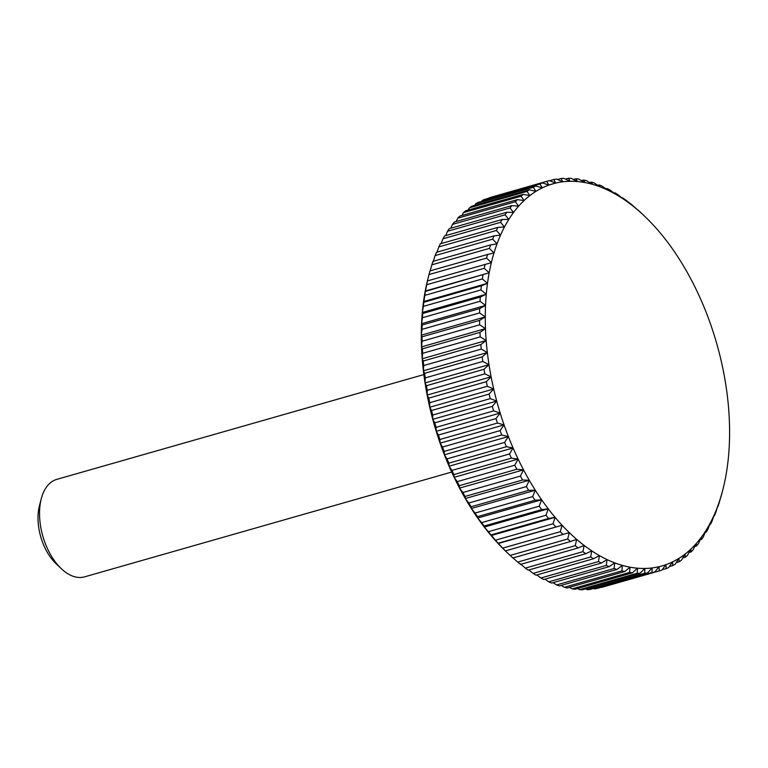 <?xml version="1.0" encoding="UTF-8"?>
<svg xmlns="http://www.w3.org/2000/svg" width="768" height="768" viewBox="0 0 768 768"><rect width="100%" height="100%" fill="white"/><g stroke="black" fill="none" stroke-linecap="round" stroke-linejoin="round"><path stroke-width="1.15" d="M451.69 472.051L84.605 576.854A50.688 29.002 -105.9 0 1 61.21 568.589A50.688 29.002 -105.9 0 1 46.618 546.758A50.688 29.002 -105.9 0 1 41.27 498.749A50.688 29.002 -105.9 0 1 56.774 479.376L423.85 374.573M61.21 568.589L55.93 563.558A41.914 23.981 -105.9 0 1 43.862 545.501A41.914 23.981 -105.9 0 1 39.437 505.805L41.27 498.749M427.478 280.925A202.752 116.006 74.1 0 0 426.662 284.746L484.224 268.31L489.187 272.784L425.414 291.398A202.752 116.006 74.1 0 0 424.781 295.373L482.342 278.938L487.498 283.315L481.402 285.83L423.84 302.266A202.752 116.006 74.1 0 0 423.379 306.374L480.941 289.939L486.269 294.211L480.307 297.053L422.746 313.488A202.752 116.006 74.1 0 0 422.458 317.712L480.029 301.277L485.52 305.424L479.702 308.582L422.131 325.018A202.752 116.006 74.1 0 0 422.035 329.347L479.597 312.912L485.261 316.906L479.587 320.381L422.016 336.816A202.752 116.006 74.1 0 0 422.102 341.232L479.664 324.797L485.472 328.618L479.962 332.39L422.4 348.826A202.752 116.006 74.1 0 0 422.659 353.318L480.221 336.883L486.173 340.512L480.826 344.582L423.264 361.018A202.752 116.006 74.1 0 0 423.706 365.549L481.267 349.114L487.354 352.541L482.179 356.89L424.618 373.325A202.752 116.006 74.1 0 0 425.242 377.894L482.803 361.459L489.005 364.666L484.013 369.274L426.451 385.709A202.752 116.006 74.1 0 0 427.248 390.298L484.819 373.862L491.117 376.819L486.326 381.686L428.765 398.122A202.752 116.006 74.1 0 0 429.734 402.701L487.296 386.266L493.699 388.973L489.101 394.07L431.539 410.506A202.752 116.006 74.1 0 0 432.682 415.066L490.243 398.63L496.723 401.069L492.326 406.387L434.765 422.822A202.752 116.006 74.1 0 0 436.07 427.344L493.642 410.909L500.189 413.059L496.003 418.579L438.442 435.014A202.752 116.006 74.1 0 0 439.901 439.478L497.472 423.043L504.067 424.906L500.102 430.608L442.541 447.043A202.752 116.006 74.1 0 0 444.154 451.43L501.725 434.995L508.368 436.55L504.614 442.416L447.043 458.851A202.752 116.006 74.1 0 0 448.81 463.152L506.381 446.717L513.053 447.946L509.51 453.965L451.949 470.4A202.752 116.006 74.1 0 0 453.859 474.586L511.421 458.15L518.112 459.062L514.79 465.197L457.229 481.632A202.752 116.006 74.1 0 0 459.264 485.702L516.826 469.267L523.517 469.843L520.416 476.083L462.854 492.518A202.752 116.006 74.1 0 0 465.024 496.445L522.586 480.01L529.258 480.25L526.378 486.566L468.816 503.002A202.752 116.006 74.1 0 0 471.091 506.774L528.662 490.339L535.306 490.234L532.646 496.618L475.085 513.053A202.752 116.006 74.1 0 0 477.475 516.653L535.037 500.218L541.642 499.766L539.194 506.198L481.632 522.634A202.752 116.006 74.1 0 0 484.118 526.042L541.68 509.606L548.237 508.81L546 515.251L488.438 531.686A202.752 116.006 74.1 0 0 491.011 534.902L548.573 518.467L555.062 517.325L553.037 523.766L495.475 540.202A202.752 116.006 74.1 0 0 498.125 543.197L562.099 525.274L560.275 531.686L502.714 548.122A202.752 116.006 74.1 0 0 505.43 550.896L569.309 532.627L567.686 539.002L510.125 555.437L506.294 551.798A198.701 113.683 -105.9 0 1 505.354 550.896A198.701 113.683 -105.9 0 1 498.134 543.533A198.701 113.683 -105.9 0 1 491.107 535.584A198.701 113.683 -105.9 0 1 484.272 527.069A198.701 113.683 -105.9 0 1 477.686 518.035A198.701 113.683 -105.9 0 1 471.35 508.493A198.701 113.683 -105.9 0 1 465.302 498.509A198.701 113.683 -105.9 0 1 459.562 488.102A198.701 113.683 -105.9 0 1 454.147 477.322A198.701 113.683 -105.9 0 1 449.088 466.205A198.701 113.683 -105.9 0 1 444.403 454.81A198.701 113.683 -105.9 0 1 440.112 443.165A198.701 113.683 -105.9 0 1 436.224 431.318A198.701 113.683 -105.9 0 1 432.758 419.328A198.701 113.683 -105.9 0 1 429.734 407.232A198.701 113.683 -105.9 0 1 427.162 395.078A198.701 113.683 -105.9 0 1 425.04 382.925A198.701 113.683 -105.9 0 1 423.389 370.8A198.701 113.683 -105.9 0 1 422.218 358.771A198.701 113.683 -105.9 0 1 421.517 346.877A198.701 113.683 -105.9 0 1 421.296 335.165A198.701 113.683 -105.9 0 1 421.565 323.683A198.701 113.683 -105.9 0 1 422.314 312.47A198.701 113.683 -105.9 0 1 423.533 301.584A198.701 113.683 -105.9 0 1 425.232 291.053A198.701 113.683 -105.9 0 1 427.392 280.925A198.701 113.683 -105.9 0 1 428.122 278.006L429.014 274.55L486.586 258.115A202.752 116.006 -105.9 0 1 487.574 254.467L430.013 270.902A202.752 116.006 74.1 0 0 429.014 274.55L427.392 280.925L491.357 262.656L427.392 280.925M461.914 215.472L463.44 212.659L521.002 196.224L524.074 200.534L517.392 199.632L459.83 216.067A202.752 116.006 74.1 0 0 457.776 218.189L515.338 201.754A202.752 116.006 -105.9 0 1 517.392 199.632M515.338 201.754L518.63 206.17L511.949 205.594L454.378 222.029A202.752 116.006 74.1 0 0 452.458 224.4L510.019 207.965A202.752 116.006 -105.9 0 1 511.949 205.594M546.691 181.382A202.752 116.006 -105.9 0 1 548.563 180.816L491.002 197.251A202.752 116.006 74.1 0 0 489.13 197.818L546.691 181.382L548.909 185.078L542.362 182.928L484.8 199.363A202.752 116.006 74.1 0 0 482.304 200.41L539.866 183.974L542.294 187.853L535.69 185.99L478.128 202.426A202.752 116.006 74.1 0 0 475.728 203.75L533.29 187.315L535.93 191.357L529.286 189.811L471.725 206.246A202.752 116.006 74.1 0 0 469.43 207.84L526.992 191.405L529.853 195.6A198.701 113.683 74.1 0 0 524.074 200.534A198.701 113.683 74.1 0 0 518.63 206.17A198.701 113.683 74.1 0 0 513.542 212.467L506.861 212.227L449.299 228.662A202.752 116.006 74.1 0 0 447.523 231.274L505.085 214.838A202.752 116.006 -105.9 0 1 506.861 212.227M549.61 180.739L553.757 179.558L555.763 183.053A198.701 113.683 74.1 0 0 548.909 185.078A198.701 113.683 74.1 0 0 542.294 187.853A198.701 113.683 74.1 0 0 535.93 191.357A198.701 113.683 74.1 0 0 529.853 195.6L523.181 194.362L465.61 210.797A202.752 116.006 74.1 0 0 463.44 212.659M521.002 196.224A202.752 116.006 -105.9 0 1 523.181 194.362M456.106 221.53L457.776 218.189M510.019 207.965L513.542 212.467A198.701 113.683 74.1 0 0 508.819 219.398L502.166 219.504L444.605 235.939A202.752 116.006 74.1 0 0 442.973 238.79L500.534 222.355A202.752 116.006 -105.9 0 1 502.166 219.504M450.691 228.259L452.458 224.4M505.085 214.838L508.819 219.398A198.701 113.683 74.1 0 0 504.48 226.954L497.875 227.395L440.314 243.83A202.752 116.006 74.1 0 0 438.826 246.902L496.397 230.467A202.752 116.006 -105.9 0 1 497.875 227.395M445.699 235.622L447.523 231.274M500.534 222.355L504.48 226.954A198.701 113.683 74.1 0 0 500.554 235.085L493.997 235.882L436.435 252.317A202.752 116.006 74.1 0 0 435.11 255.59L492.682 239.155A202.752 116.006 -105.9 0 1 493.997 235.882M441.13 243.6L442.973 238.79M496.397 230.467L500.554 235.085A198.701 113.683 74.1 0 0 497.05 243.773L490.56 244.915L432.998 261.35A202.752 116.006 74.1 0 0 431.837 264.826L489.408 248.39A202.752 116.006 -105.9 0 1 490.56 244.915M437.002 252.154L438.826 246.902M492.682 239.155L497.05 243.773A198.701 113.683 74.1 0 0 493.978 252.979L487.574 254.467M433.085 262.032L435.11 255.59M489.408 248.39L493.978 252.979A198.701 113.683 74.1 0 0 491.357 262.656A198.701 113.683 74.1 0 0 489.187 272.784A198.701 113.683 74.1 0 0 487.498 283.315A198.701 113.683 74.1 0 0 486.269 294.211A198.701 113.683 74.1 0 0 485.52 305.424A198.701 113.683 74.1 0 0 485.261 316.906A198.701 113.683 74.1 0 0 485.472 328.618A198.701 113.683 74.1 0 0 486.173 340.512A198.701 113.683 74.1 0 0 487.354 352.541A198.701 113.683 74.1 0 0 489.005 364.666A198.701 113.683 74.1 0 0 491.117 376.819A198.701 113.683 74.1 0 0 493.699 388.973A198.701 113.683 74.1 0 0 496.723 401.069A198.701 113.683 74.1 0 0 500.189 413.059A198.701 113.683 74.1 0 0 504.067 424.906A198.701 113.683 74.1 0 0 508.368 436.55A198.701 113.683 74.1 0 0 513.053 447.946A198.701 113.683 74.1 0 0 518.112 459.062A198.701 113.683 74.1 0 0 523.517 469.843A198.701 113.683 74.1 0 0 529.258 480.25A198.701 113.683 74.1 0 0 535.306 490.234A198.701 113.683 74.1 0 0 541.642 499.766A198.701 113.683 74.1 0 0 548.237 508.81A198.701 113.683 74.1 0 0 555.062 517.325A198.701 113.683 74.1 0 0 562.099 525.274A198.701 113.683 74.1 0 0 569.309 532.627A198.701 113.683 74.1 0 0 576.672 539.366L575.242 545.664L517.68 562.099L512.717 557.626M430.022 271.238L431.837 264.826M486.586 258.115L491.357 262.656M484.224 268.31A202.752 116.006 -105.9 0 1 485.04 264.49M425.414 291.398L426.662 284.746M425.232 291.053L489.187 272.784M482.342 278.938A202.752 116.006 -105.9 0 1 482.986 274.963M423.84 302.266L424.781 295.373M423.533 301.584L487.498 283.315M480.941 289.939A202.752 116.006 -105.9 0 1 481.402 285.83M422.746 313.488L422.314 312.47L423.379 306.374M422.314 312.47L486.269 294.211M480.029 301.277A202.752 116.006 -105.9 0 1 480.307 297.053M422.131 325.018L421.565 323.683L422.458 317.712M421.565 323.683L485.52 305.424M479.597 312.912A202.752 116.006 -105.9 0 1 479.702 308.582M422.016 336.816L421.296 335.165L422.035 329.347M421.296 335.165L485.261 316.906M479.664 324.797A202.752 116.006 -105.9 0 1 479.587 320.381M422.4 348.826L421.517 346.877L422.102 341.232M421.517 346.877L485.472 328.618M480.221 336.883A202.752 116.006 -105.9 0 1 479.962 332.39M423.264 361.018L422.218 358.771L422.659 353.318M422.218 358.771L486.173 340.512M481.267 349.114A202.752 116.006 -105.9 0 1 480.826 344.582M424.618 373.325L423.389 370.8L423.706 365.549M423.389 370.8L487.354 352.541M482.803 361.459A202.752 116.006 -105.9 0 1 482.179 356.89M426.451 385.709L425.04 382.925L425.242 377.894M425.04 382.925L489.005 364.666M484.819 373.862A202.752 116.006 -105.9 0 1 484.013 369.274M428.765 398.122L427.162 395.078L427.248 390.298M427.162 395.078L491.117 376.819M487.296 386.266A202.752 116.006 -105.9 0 1 486.326 381.686M431.539 410.506L429.734 407.232L429.734 402.701M429.734 407.232L493.699 388.973M490.243 398.63A202.752 116.006 -105.9 0 1 489.101 394.07M434.765 422.822L432.758 419.328L432.682 415.066M432.758 419.328L496.723 401.069M493.642 410.909A202.752 116.006 -105.9 0 1 492.326 406.387M438.442 435.014L436.224 431.318L436.07 427.344M436.224 431.318L500.189 413.059M497.472 423.043A202.752 116.006 -105.9 0 1 496.003 418.579M442.541 447.043L440.112 443.165L439.901 439.478M440.112 443.165L504.067 424.906M501.725 434.995A202.752 116.006 -105.9 0 1 500.102 430.608M447.043 458.851L444.403 454.81L444.154 451.43M444.403 454.81L508.368 436.55M506.381 446.717A202.752 116.006 -105.9 0 1 504.614 442.416M451.949 470.4L449.088 466.205L448.81 463.152M449.088 466.205L513.053 447.946M511.421 458.15A202.752 116.006 -105.9 0 1 509.51 453.965M457.229 481.632L454.147 477.322L453.859 474.586M454.147 477.322L518.112 459.062M516.826 469.267A202.752 116.006 -105.9 0 1 514.79 465.197M462.854 492.518L459.562 488.102L459.264 485.702M459.562 488.102L523.517 469.843M522.586 480.01A202.752 116.006 -105.9 0 1 520.416 476.083M468.816 503.002L465.302 498.509L465.024 496.445M465.302 498.509L529.258 480.25M528.662 490.339A202.752 116.006 -105.9 0 1 526.378 486.566M475.085 513.053L471.35 508.493L471.091 506.774M471.35 508.493L535.306 490.234M535.037 500.218A202.752 116.006 -105.9 0 1 532.646 496.618M481.632 522.634L477.686 518.035L477.475 516.653M477.686 518.035L541.642 499.766M541.68 509.606A202.752 116.006 -105.9 0 1 539.194 506.198M488.438 531.686L484.272 527.069L484.118 526.042M484.272 527.069L548.237 508.81M548.573 518.467A202.752 116.006 -105.9 0 1 546 515.251M495.475 540.202L491.011 534.902M491.107 535.584L555.062 517.325M555.686 526.762A202.752 116.006 -105.9 0 1 553.037 523.766M502.714 548.122L498.125 543.197M498.134 543.533L562.099 525.274M563.002 534.461A202.752 116.006 -105.9 0 1 560.275 531.686M507.274 552.73L505.43 550.896M510.125 555.437A202.752 116.006 74.1 0 0 512.899 557.971L570.461 541.536A202.752 116.006 -105.9 0 1 567.686 539.002M570.461 541.536L576.672 539.366A198.701 113.683 74.1 0 0 584.16 545.453L582.912 551.664L525.35 568.099L520.195 563.712M517.68 562.099A202.752 116.006 74.1 0 0 520.502 564.394L578.064 547.958A202.752 116.006 -105.9 0 1 575.242 545.664M578.064 547.958L584.16 545.453A198.701 113.683 74.1 0 0 591.734 550.867L590.669 556.963L533.107 573.398L528.816 569.962M525.35 568.099A202.752 116.006 74.1 0 0 528.211 570.134L585.773 553.699A202.752 116.006 -105.9 0 1 582.912 551.664M585.773 553.699L591.734 550.867A198.701 113.683 74.1 0 0 599.376 555.581L598.474 561.552L540.912 577.987L536.851 574.934M533.107 573.398A202.752 116.006 74.1 0 0 535.987 575.174L593.549 558.739A202.752 116.006 -105.9 0 1 590.669 556.963M593.549 558.739L599.376 555.581A198.701 113.683 74.1 0 0 607.046 559.584L606.307 565.402L548.746 581.837L544.954 579.168M540.912 577.987A202.752 116.006 74.1 0 0 543.811 579.494L601.373 563.059A202.752 116.006 -105.9 0 1 598.474 561.552M601.373 563.059L607.046 559.584A198.701 113.683 74.1 0 0 614.717 562.858L614.131 568.502L556.57 584.938L553.085 582.662M548.746 581.837A202.752 116.006 74.1 0 0 551.635 583.075L609.206 566.64A202.752 116.006 -105.9 0 1 606.307 565.402M609.206 566.64L614.717 562.858A198.701 113.683 74.1 0 0 622.358 565.392L621.917 570.854L564.346 587.29L561.235 585.389M556.57 584.938A202.752 116.006 74.1 0 0 559.45 585.898L617.011 569.462A202.752 116.006 -105.9 0 1 614.131 568.502M617.011 569.462L622.358 565.392A198.701 113.683 74.1 0 0 629.942 567.178L629.626 572.429L572.064 588.864L569.357 587.347M564.346 587.29A202.752 116.006 74.1 0 0 567.206 587.962L624.778 571.526A202.752 116.006 -105.9 0 1 621.917 570.854M624.778 571.526L629.942 567.178A198.701 113.683 74.1 0 0 637.44 568.195L637.238 573.226L579.677 589.661L577.45 588.518M572.064 588.864A202.752 116.006 74.1 0 0 574.886 589.248L632.458 572.813A202.752 116.006 -105.9 0 1 629.626 572.429M632.458 572.813L637.44 568.195A198.701 113.683 74.1 0 0 644.813 568.454L644.726 573.245L587.165 589.68L585.485 588.893M579.677 589.661A202.752 116.006 74.1 0 0 582.461 589.757L640.022 573.322A202.752 116.006 -105.9 0 1 637.238 573.226M640.022 573.322L644.813 568.454A198.701 113.683 74.1 0 0 652.042 567.955L652.051 572.486L594.48 588.912L593.434 588.47M587.165 589.68A202.752 116.006 74.1 0 0 589.891 589.488L647.453 573.053A202.752 116.006 -105.9 0 1 644.726 573.245M647.453 573.053L652.042 567.955A198.701 113.683 74.1 0 0 659.098 566.688L659.184 570.941L601.286 587.261M594.48 588.912A202.752 116.006 74.1 0 0 597.149 588.442L654.71 572.006A202.752 116.006 -105.9 0 1 652.051 572.486M654.71 572.006L659.098 566.688A198.701 113.683 74.1 0 0 665.952 564.662L666.096 568.637L662.064 569.789M666.096 568.637A202.752 116.006 -105.9 0 0 668.602 567.59L672.566 561.888A198.701 113.683 74.1 0 1 665.952 564.662L661.766 570.182A202.752 116.006 -105.9 0 1 659.894 570.749A202.752 116.006 -105.9 0 1 659.184 570.941M601.622 587.376A202.752 116.006 74.1 0 0 602.333 587.184L659.894 570.749M672.778 565.574A202.752 116.006 -105.9 0 0 675.178 564.25L678.931 558.374A198.701 113.683 74.1 0 1 672.566 561.888L672.778 565.574L669.322 566.554M679.181 561.754A202.752 116.006 -105.9 0 0 681.466 560.16L685.008 554.141A198.701 113.683 74.1 0 1 678.931 558.374L679.181 561.754L676.234 562.589M685.286 557.203A202.752 116.006 -105.9 0 0 687.466 555.341L690.778 549.197A198.701 113.683 74.1 0 1 685.008 554.141L685.286 557.203L682.8 557.914M691.075 551.933A202.752 116.006 -105.9 0 0 693.13 549.811L696.221 543.571A198.701 113.683 74.1 0 1 690.778 549.197L691.075 551.933L688.982 552.528M696.518 545.971A202.752 116.006 -105.9 0 0 698.438 543.6L701.318 537.274A198.701 113.683 74.1 0 1 696.221 543.571L696.518 545.971L694.79 546.47M701.597 539.338A202.752 116.006 -105.9 0 0 703.382 536.726L706.042 530.333A198.701 113.683 74.1 0 1 701.318 537.274L701.597 539.338L700.205 539.741M706.291 532.061A202.752 116.006 -105.9 0 0 707.933 529.21L710.371 522.787A198.701 113.683 74.1 0 1 706.042 530.333L706.291 532.061L705.197 532.378M710.592 524.17A202.752 116.006 -105.9 0 0 712.07 521.098L714.307 514.656A198.701 113.683 74.1 0 1 710.371 522.787L710.592 524.17L709.766 524.4M714.461 515.683A202.752 116.006 -105.9 0 0 715.786 512.41L717.811 505.968A198.701 113.683 74.1 0 1 714.307 514.656L714.461 515.683L713.894 515.846M717.898 506.65A202.752 116.006 -105.9 0 0 719.059 503.174L720.883 496.762A198.701 113.683 74.1 0 1 717.811 505.968L717.571 506.746M637.843 210.067L638.179 210.374A198.701 113.683 74.1 0 1 644.602 216.202A198.701 113.683 74.1 0 1 645.542 217.104A198.701 113.683 74.1 0 1 652.762 224.467A198.701 113.683 74.1 0 1 659.798 232.416A198.701 113.683 74.1 0 1 666.624 240.931A198.701 113.683 74.1 0 1 673.219 249.965A198.701 113.683 74.1 0 1 679.546 259.507A198.701 113.683 74.1 0 1 685.603 269.491A198.701 113.683 74.1 0 1 691.344 279.898A198.701 113.683 74.1 0 1 696.749 290.678A198.701 113.683 74.1 0 1 701.808 301.795A198.701 113.683 74.1 0 1 706.493 313.19A198.701 113.683 74.1 0 1 710.784 324.835A198.701 113.683 74.1 0 1 714.672 336.682A198.701 113.683 74.1 0 1 718.138 348.672A198.701 113.683 74.1 0 1 721.162 360.768A198.701 113.683 74.1 0 1 723.734 372.922A198.701 113.683 74.1 0 1 725.856 385.075A198.701 113.683 74.1 0 1 727.507 397.2A198.701 113.683 74.1 0 1 728.688 409.229A198.701 113.683 74.1 0 1 729.379 421.123A198.701 113.683 74.1 0 1 729.6 432.835A198.701 113.683 74.1 0 1 729.331 444.317A198.701 113.683 74.1 0 1 728.592 455.53A198.701 113.683 74.1 0 1 727.363 466.416A198.701 113.683 74.1 0 1 725.664 476.947A198.701 113.683 74.1 0 1 723.504 487.075A198.701 113.683 74.1 0 1 722.774 489.994A198.701 113.683 74.1 0 1 720.883 496.762L720.778 497.136M722.774 489.994L721.882 493.45A202.752 116.006 -105.9 0 1 720.893 497.098M644.602 216.202L640.771 212.563A202.752 116.006 -105.9 0 0 637.997 210.029M548.87 185.021L555.763 183.053A198.701 113.683 74.1 0 1 562.81 181.786A198.701 113.683 74.1 0 1 570.038 181.286A198.701 113.683 74.1 0 1 577.421 181.546A198.701 113.683 74.1 0 1 584.909 182.563A198.701 113.683 74.1 0 1 592.502 184.349A198.701 113.683 74.1 0 1 600.144 186.883A198.701 113.683 74.1 0 1 607.814 190.157A198.701 113.683 74.1 0 1 615.485 194.16A198.701 113.683 74.1 0 1 623.126 198.874A198.701 113.683 74.1 0 1 630.701 204.288A198.701 113.683 74.1 0 1 638.179 210.374L633.216 205.901A202.752 116.006 -105.9 0 0 630.394 203.606L625.546 199.901A202.752 116.006 -105.9 0 0 622.685 197.866L623.126 198.874L617.789 194.602A202.752 116.006 -105.9 0 0 614.909 192.826L615.485 194.16L609.984 190.013A202.752 116.006 -105.9 0 0 607.094 188.506L607.814 190.157L602.15 186.163A202.752 116.006 -105.9 0 0 599.261 184.925L600.144 186.883L594.336 183.062A202.752 116.006 -105.9 0 0 591.446 182.102L592.502 184.349L586.55 180.71A202.752 116.006 -105.9 0 0 583.69 180.038L584.909 182.563L578.832 179.136A202.752 116.006 -105.9 0 0 576.01 178.752L577.421 181.546L571.219 178.339A202.752 116.006 -105.9 0 0 568.435 178.243L570.038 181.286L563.741 178.32A202.752 116.006 -105.9 0 0 561.014 178.512L562.81 181.786L556.416 179.088A202.752 116.006 -105.9 0 0 553.757 179.558M622.08 198.038L622.685 197.866M614.045 193.066L614.909 192.826M605.952 188.832L607.094 188.506M597.811 185.338L599.261 184.925M589.67 182.611L591.446 182.102M581.539 180.653L583.69 180.038M573.446 179.482L576.01 178.752M565.421 179.107L568.435 178.243M557.462 179.53L561.014 178.512M555.763 183.053L549.283 180.624A202.752 116.006 -105.9 0 0 548.563 180.816M539.866 183.974A202.752 116.006 -105.9 0 1 542.362 182.928M481.574 201.446L482.304 200.41M533.29 187.315A202.752 116.006 -105.9 0 1 535.69 185.99M474.662 205.411L475.728 203.75M526.992 191.405A202.752 116.006 -105.9 0 1 529.286 189.811M468.106 210.086L469.43 207.84"/></g></svg>
